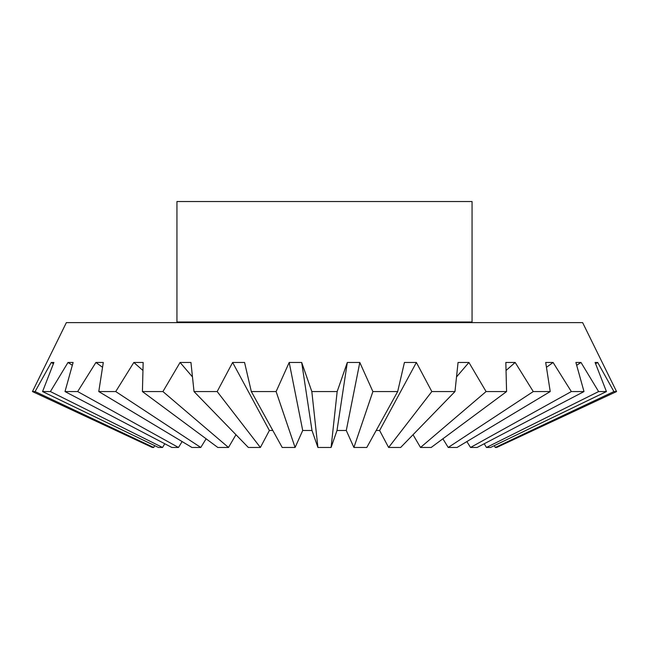 <?xml version="1.0" encoding="UTF-8"?>
<svg xmlns="http://www.w3.org/2000/svg" width="649" height="649" viewBox="0 0 649 649"><rect width="100%" height="100%" fill="white"/><g stroke="black" fill="none" stroke-linecap="round" stroke-linejoin="round"><path stroke-width="0.97" d="M331.087 447.469L337.172 391.566L347.312 362.466L359.806 362.466L372.883 391.566L397.675 391.566L366.79 447.469L353.908 447.469L346.282 430.49L337.001 430.49L331.087 447.469L317.913 447.469L311.999 430.49L302.718 430.49L295.092 447.469L282.21 447.469L251.325 391.566L244.568 362.466L232.626 362.466L217.172 391.566L194.027 391.566L248.348 447.469L260.387 447.469L217.172 391.566M397.675 391.566L404.432 362.466L416.374 362.466L431.828 391.566L454.973 391.566L400.652 447.469L388.613 447.469L379.616 430.49L376.185 430.457M454.973 391.566L458.056 362.466L468.927 362.466L486.077 391.566L506.577 391.566L431.179 447.469L420.52 447.469L413.04 434.716M506.577 391.566L505.839 362.466L515.176 362.466L533.267 391.566L550.222 391.566L457.05 447.469L448.232 447.469L442.878 438.797M550.222 391.566L545.704 362.466L553.086 362.466L571.331 391.566L583.995 391.566L477.12 447.469L470.533 447.469L466.874 441.571M583.995 391.566L575.898 362.466L581.001 362.466L598.605 391.566L606.434 391.566L490.522 447.469L486.45 447.469L484.227 443.746M606.434 391.566L595.101 362.466L597.713 362.466L613.905 391.566L616.55 391.566L496.672 447.469L495.292 447.469L494.295 445.652M472.667 322.61A0.608 0.608 0 0 1 472.058 322.001L176.942 322.001A0.608 0.608 0 0 1 176.333 322.61M472.058 322.001L472.058 201.531L176.942 201.531L176.942 322.001M337.172 391.566L311.828 391.566L317.913 447.469M616.55 391.566L582.624 322.61L66.376 322.61L32.45 391.566L152.328 447.469L153.708 447.469L154.705 445.652L153.708 447.469L35.095 391.566L32.45 391.566M35.095 391.566L51.287 362.466L53.899 362.466L42.566 391.566L158.478 447.469L162.55 447.469L50.395 391.566L42.566 391.566M50.395 391.566L67.999 362.466L73.102 362.466L65.005 391.566L171.88 447.469L178.467 447.469L77.669 391.566L65.005 391.566M77.669 391.566L95.914 362.466L103.296 362.466L98.778 391.566L191.95 447.469L200.768 447.469L115.733 391.566L98.778 391.566M115.733 391.566L133.824 362.466L143.161 362.466L142.423 391.566L217.821 447.469L228.48 447.469L162.923 391.566L142.423 391.566M162.923 391.566L180.073 362.466L190.944 362.466L194.027 391.566M295.092 447.469L276.117 391.566L251.325 391.566M276.117 391.566L289.194 362.466L301.688 362.466L311.828 391.566M53.388 363.748L51.287 362.466M164.773 443.746L162.55 447.469M72.307 365.265L67.999 362.466M182.126 441.571L178.467 447.469M102.526 367.293L95.914 362.466M206.122 438.797L200.768 447.469M142.934 370.465L133.824 362.466M235.96 434.716L228.48 447.469M192.453 376.899L180.073 362.466M272.815 430.457L269.384 430.49L260.387 447.469M269.384 430.49L232.626 362.466M302.718 430.49L289.194 362.466M301.688 362.466L311.999 430.49M337.001 430.49L347.312 362.466M372.883 391.566L353.908 447.469M359.806 362.466L346.282 430.49M431.828 391.566L388.613 447.469M416.374 362.466L379.616 430.49M486.077 391.566L420.52 447.469M468.927 362.466L456.547 376.899M533.267 391.566L448.232 447.469M515.176 362.466L506.066 370.465M571.331 391.566L470.533 447.469M553.086 362.466L546.474 367.293M598.605 391.566L486.45 447.469M581.001 362.466L576.693 365.265M613.905 391.566L495.292 447.469M597.713 362.466L595.612 363.748"/></g></svg>
